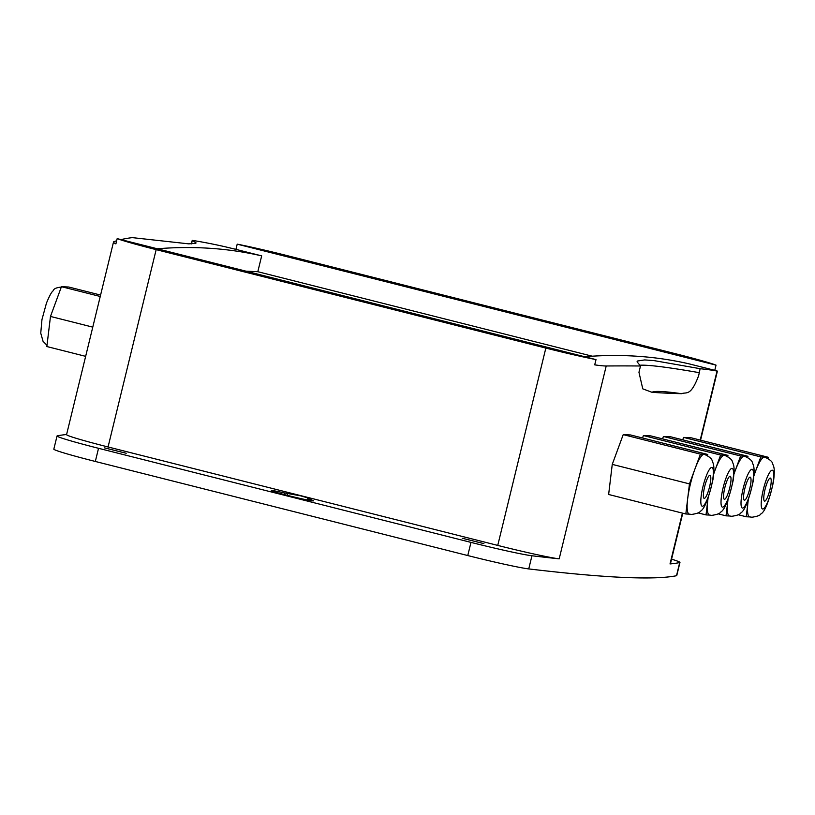 <?xml version="1.0" encoding="UTF-8"?>
<svg xmlns="http://www.w3.org/2000/svg" width="815" height="815" viewBox="0 0 815 815"><rect width="100%" height="100%" fill="white"/><g stroke="black" fill="none" stroke-linecap="round" stroke-linejoin="round"><path stroke-width="1.22" d="M462.299 538.267L483.896 543.625L462.299 538.267M104.615 447.904L126.213 453.262L104.615 447.904M307.622 498.78A21.679 0.876 -166.3 0 1 313.48 500.838A21.679 0.876 -166.3 0 1 292.208 496.559A21.679 0.876 -166.3 0 1 271.354 490.569A21.679 0.876 -166.3 0 1 284.618 492.973L300.694 495.846L311.147 498.892L307.622 498.78L307.337 499.972M284.618 492.973L284.231 494.542M191.372 243.879L192.228 240.364L191.596 243.868M121.028 239.6A2859.631 316.801 -145.5 0 1 132.315 237.623L188.744 243.858L195.661 243.359L196.109 242.931L192.442 240.425M652.082 392.331L642.77 388.847L638.96 372.292L640.488 366.006L637.045 361.779L637.575 361.014L644.634 359.924L653.803 360.566L700.126 368.686L698.659 375.644C690.6 396.874 686.597 391.73 681.564 393.686A3062.678 123.748 -166.3 0 1 652.082 392.331A410.363 16.585 -166.3 0 1 681.564 393.686M700.126 368.686L698.659 375.644M192.228 240.364A2859.611 316.24 -145.5 0 1 224.828 246.69L235.932 249.37L237.206 244.154L716.028 365.13L714.765 370.336L717.047 371.049A2859.611 100.775 173 0 0 700.34 368.737M66.596 434.517A3062.678 123.748 13.7 0 0 57.274 435.842A54.208 2.19 -166.3 0 0 57.04 435.984L53.831 449.136A54.208 2.19 13.7 0 0 95.324 461.463L467.769 555.555A54.208 2.19 13.7 0 0 528.741 568.921A3062.678 123.748 13.7 0 0 676.511 575.726A54.208 2.19 13.7 0 0 676.756 575.594L679.965 562.432A54.208 2.19 -166.3 0 1 679.72 562.574L676.511 575.726M640.488 366.006A2859.631 100.235 173 0 0 606.207 365.986A54.269 3.922 -167 0 1 594.716 364.855L595.999 359.598L117.177 238.632L115.893 243.889A54.269 4.055 -166.4 0 1 113.519 242.004A54.269 4.055 -166.4 0 1 113.988 241.637A2859.631 316.801 -145.5 0 1 116.647 240.782M714.765 370.336L689.021 363.836A7873.399 1592.052 104.2 0 0 584.691 356.736M157.336 248.779A7873.399 1592.052 -75.8 0 1 261.676 255.869L257.815 271.711L245.947 271.161M592.24 356.196L257.815 271.711M261.676 255.869L235.932 249.37M595.999 359.598A54.208 2.19 -166.3 0 1 545.846 348.076L156.164 249.635A54.208 2.19 -166.3 0 1 117.177 238.632M528.741 568.921L531.951 555.769A3062.678 123.748 13.7 0 0 559.192 558.835A54.208 2.19 -166.3 0 1 497.741 545.408L108.059 446.966A54.208 2.19 -166.3 0 1 66.565 434.639L113.519 242.004M237.206 244.154A54.208 2.19 -166.3 0 1 287.369 255.676L677.041 354.118A54.208 2.19 -166.3 0 1 716.028 365.13M682.766 513.206L670.439 563.776A54.208 2.19 -166.3 0 1 670.022 563.939A3062.678 123.748 13.7 0 0 679.72 562.574M671.56 559.151A54.208 2.19 -166.3 0 1 679.965 562.432M95.324 461.463L98.534 448.301A54.208 2.19 -166.3 0 1 57.04 435.984M98.534 448.301L470.978 542.393L467.769 555.555M531.951 555.769A54.208 2.19 -166.3 0 1 470.978 542.393M689.368 514.143L685.833 513.98L689.459 483.886L700.421 454.128L704.089 454.291A30.827 6.235 -75.8 0 1 704.343 454.332C709.305 456.624 711.923 458.784 712.198 460.821C713.084 463.704 714.989 464.356 713.023 479.23C708.693 498.536 704.455 509.222 700.309 511.28C699.891 512.553 696.978 513.613 691.568 514.459L689.245 514.112A30.827 6.235 -75.8 0 1 687.646 498.933A30.827 6.235 -75.8 0 1 694.94 469.002A30.827 6.235 -75.8 0 1 704.089 454.291L707.756 454.464L707.603 455.707M709.539 486.932A11.889 2.404 -75.8 0 1 704.18 498.352A11.889 2.404 -75.8 0 1 704.761 486.229A11.889 2.404 -75.8 0 1 709.997 475.298A11.889 2.404 -75.8 0 1 709.539 486.932M685.833 513.98L608.632 494.481L612.259 464.377L623.22 434.619L630.555 434.955L707.756 454.464M623.22 434.619L700.421 454.128M612.259 464.377L689.459 483.886M713.685 474.116A30.827 6.235 -75.8 0 1 715.142 469.929A30.827 6.235 -75.8 0 1 724.291 455.218A30.827 6.235 -75.8 0 1 724.545 455.259C729.496 457.551 732.115 459.711 732.39 461.748C733.286 464.632 735.181 465.284 733.225 480.167C728.885 499.463 724.647 510.149 720.511 512.207C720.093 513.481 717.169 514.54 711.76 515.386L709.437 515.039A30.827 6.235 -75.8 0 1 707.838 499.86A30.827 6.235 -75.8 0 1 708.072 498.097M729.731 487.869A11.889 2.404 -75.8 0 1 724.372 499.279A11.889 2.404 -75.8 0 1 724.953 487.166A11.889 2.404 -75.8 0 1 730.199 476.225A11.889 2.404 -75.8 0 1 729.731 487.869M709.57 515.07L706.024 514.907L708.052 498.159M713.716 473.79L720.623 455.055L727.948 455.391L727.805 456.634M642.515 437.981L643.412 435.546L650.747 435.882L727.948 455.391M643.412 435.546L720.623 455.055M698.037 512.89L706.024 514.907M100.591 295.061L68.776 287.023L61.441 286.686L50.479 316.444L46.852 346.538L85.646 356.349M100.245 296.487L61.441 286.686M92.767 327.131L50.479 316.444M733.948 474.238A30.827 6.235 -75.8 0 1 735.14 470.856A30.827 6.235 -75.8 0 1 744.289 456.145A30.827 6.235 -75.8 0 1 744.543 456.176C749.505 458.468 752.123 460.638 752.398 462.676C753.284 465.559 755.179 466.2 753.223 481.084C748.893 500.39 744.645 511.066 740.509 513.134C740.091 514.408 737.178 515.467 731.758 516.303L729.435 515.966A30.827 6.235 -75.8 0 1 727.846 500.787A30.827 6.235 -75.8 0 1 727.968 499.829L726.033 515.834L729.568 515.997M749.739 488.786A11.889 2.404 -75.8 0 1 744.37 500.196A11.889 2.404 -75.8 0 1 744.951 488.083A11.889 2.404 -75.8 0 1 750.197 477.142A11.889 2.404 -75.8 0 1 749.739 488.786M733.969 474.035L740.621 455.972L747.956 456.308L747.803 457.561M662.534 438.867L663.42 436.473L670.745 436.809L747.956 456.308M663.42 436.473L740.621 455.972M718.178 513.847L726.033 515.834M753.885 475.97A30.827 6.235 -75.8 0 1 755.332 471.783A30.827 6.235 -75.8 0 1 764.48 457.072A30.827 6.235 -75.8 0 1 764.735 457.113C769.696 459.405 772.314 461.565 772.589 463.603C773.476 466.486 775.381 467.138 773.415 482.011C769.085 501.317 764.847 512.003 760.701 514.061C760.283 515.335 757.369 516.394 751.96 517.24L749.637 516.893A30.827 6.235 -75.8 0 1 748.038 501.714A30.827 6.235 -75.8 0 1 748.272 499.941M769.931 489.713A11.889 2.404 -75.8 0 1 764.572 501.133A11.889 2.404 -75.8 0 1 765.153 489.01A11.889 2.404 -75.8 0 1 770.389 478.079A11.889 2.404 -75.8 0 1 769.931 489.713M749.759 516.924L746.224 516.761L748.241 500.013M753.916 475.644L760.813 456.909L768.148 457.246L767.995 458.488M682.715 439.835L683.612 437.4L690.947 437.737L768.148 457.246M683.612 437.4L760.813 456.909M738.237 514.744L746.224 516.761M287.878 493.116L287.328 495.347M699.158 372.649A432.042 17.461 13.7 0 0 639.429 365.263M545.846 348.076L497.741 545.408M559.192 558.835L606.207 365.986M108.059 446.966L156.164 249.635M717.047 371.049L700.217 440.08M682.41 513.114L670.022 563.939M702.968 486.637A19.988 4.044 -75.8 0 1 711.821 467.413A19.988 4.044 -75.8 0 1 711.21 487.013A19.988 4.044 -75.8 0 1 702.357 506.227A19.988 4.044 -75.8 0 1 702.968 486.637M723.17 487.564A19.988 4.044 -75.8 0 1 732.013 468.35A19.988 4.044 -75.8 0 1 731.401 487.94A19.988 4.044 -75.8 0 1 722.559 507.154A19.988 4.044 -75.8 0 1 723.17 487.564M743.168 488.48A19.988 4.044 -75.8 0 1 752.011 469.267A19.988 4.044 -75.8 0 1 751.399 488.857A19.988 4.044 -75.8 0 1 742.557 508.081A19.988 4.044 -75.8 0 1 743.168 488.48M763.36 489.418A19.988 4.044 -75.8 0 1 772.212 470.194A19.988 4.044 -75.8 0 1 771.601 489.795A19.988 4.044 -75.8 0 1 762.748 509.008A19.988 4.044 -75.8 0 1 763.36 489.418M700.564 440.171L717.404 371.09M46.995 345.295L43.063 341.353L40.75 333.152L41.962 319.572L46.435 303.17C49.43 295.876 51.671 291.76 53.169 290.812C53.8 288.286 57.865 286.982 65.363 286.89"/></g></svg>
